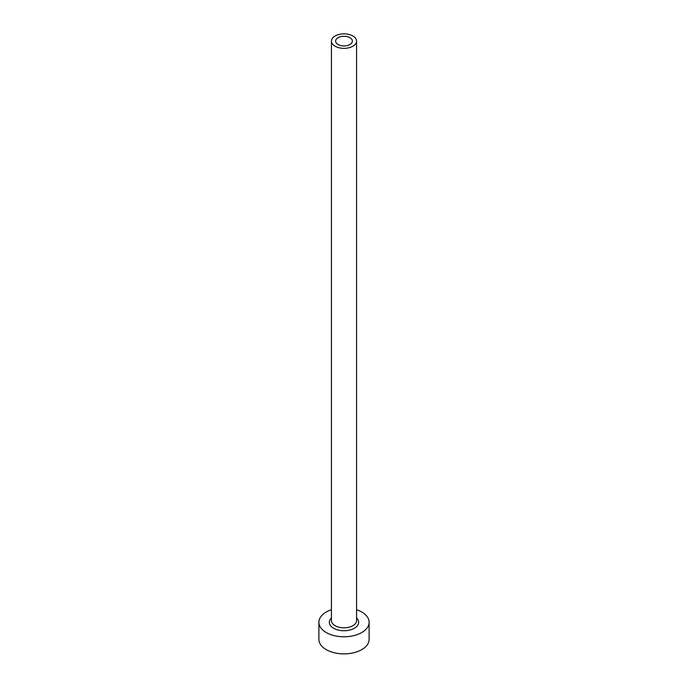 <?xml version="1.0" encoding="UTF-8"?>
<svg xmlns="http://www.w3.org/2000/svg" width="688" height="688" viewBox="0 0 688 688"><rect width="100%" height="100%" fill="white"/><g stroke="black" fill="none" stroke-linecap="round" stroke-linejoin="round"><path stroke-width="1.03" d="M349.925 37.685A8.376 4.833 0 0 0 340.792 36.636A8.376 4.833 0 0 0 335.624 41.099A8.376 4.833 0 0 0 338.075 44.522A8.376 4.833 0 0 0 347.208 45.563A8.376 4.833 0 0 0 352.376 41.099A8.376 4.833 0 0 0 349.925 37.685M335.116 46.225A12.565 7.25 0 0 0 348.807 47.799A12.565 7.25 0 0 0 356.565 41.099A12.565 7.25 0 0 0 352.884 35.974A12.565 7.25 0 0 0 339.193 34.4A12.565 7.25 0 0 0 331.435 41.099A12.565 7.25 0 0 0 335.116 46.225M331.435 609.723A25.121 14.508 0 0 0 318.879 622.279A25.121 14.508 0 0 0 326.232 632.539A25.121 14.508 0 0 0 353.615 635.678A25.121 14.508 0 0 0 369.121 622.279A25.121 14.508 0 0 0 361.768 612.028A25.121 14.508 0 0 0 356.565 609.723M318.879 622.279L318.879 639.376A25.121 14.508 0 0 0 326.232 649.627A25.121 14.508 0 0 0 353.615 652.774A25.121 14.508 0 0 0 369.121 639.376L369.121 622.279M356.565 617.927A14.654 8.462 180 0 1 353.021 628.944A14.654 8.462 180 0 1 333.637 628.264A14.654 8.462 180 0 1 331.435 617.927M331.435 41.099L331.435 620.567A12.565 7.25 0 0 0 335.116 625.702A12.565 7.25 0 0 0 348.807 627.275A12.565 7.25 0 0 0 356.565 620.567L356.565 41.099"/></g></svg>
